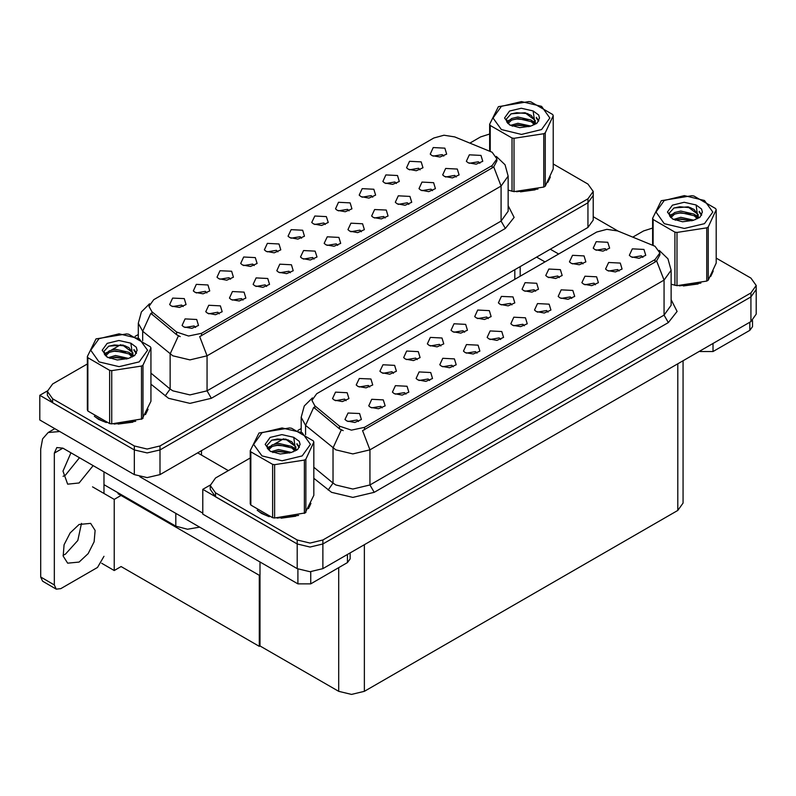 <?xml version="1.0" encoding="UTF-8"?>
<svg xmlns="http://www.w3.org/2000/svg" width="796" height="796" viewBox="0 0 796 796"><rect width="100%" height="100%" fill="white"/><g stroke="black" fill="none" stroke-linecap="round" stroke-linejoin="round"><path stroke-width="1.19" d="M325.305 224.522L323.843 222.989L314.679 224.522M326.41 216.572L314.778 215.985L311.773 222.492L313.574 223.975L321.564 225.437L328.211 222.492L326.41 216.572M301.614 238.203L300.152 236.671L290.988 238.203M302.719 230.253L291.087 229.666L288.082 236.173L289.883 237.656L297.863 239.108L304.52 236.173L302.719 230.253M277.923 251.874L276.461 250.342L267.297 251.874M279.028 243.924L267.396 243.347L264.391 249.854L266.192 251.337L274.172 252.79L280.829 249.854L279.028 243.924M432.517 190.672L431.054 189.14L421.89 190.672M433.621 182.722L421.989 182.135L418.985 188.642L420.785 190.125L428.765 191.587L435.422 188.642L433.621 182.722M361.434 231.706L359.981 230.173L350.817 231.706M362.538 223.756L350.917 223.169L347.912 229.676L349.713 231.158L357.693 232.621L364.339 229.676L362.538 223.756M443.76 156.125L442.297 154.603L433.143 156.125M444.865 148.175L433.243 147.598L430.238 154.106L432.039 155.588L440.019 157.041L446.665 154.106L444.865 148.175M385.125 218.024L383.672 216.492L374.508 218.024M386.239 210.074L374.608 209.497L371.603 216.005L373.404 217.487L381.384 218.94L388.03 216.005L386.239 210.074M456.207 176.991L454.745 175.458L445.581 176.991M457.312 169.041L445.68 168.463L442.675 174.971L444.476 176.453L452.456 177.906L459.113 174.971L457.312 169.041M206.841 292.908L205.388 291.376L196.224 292.908M207.945 284.958L196.323 284.381L193.319 290.888L195.119 292.371L203.099 293.824L209.746 290.888L207.945 284.958M266.67 286.421L265.207 284.888L256.053 286.421M267.774 278.471L256.153 277.884L253.148 284.391L254.949 285.873L262.929 287.326L269.575 284.391L267.774 278.471M396.378 183.488L394.915 181.956L385.762 183.488M397.483 175.538L385.861 174.951L382.856 181.458L384.647 182.941L392.637 184.393L399.284 181.458L397.483 175.538M219.288 313.773L217.825 312.241L208.671 313.773M220.393 305.823L208.771 305.236L205.766 311.753L207.567 313.226L215.547 314.689L222.193 311.753L220.393 305.823M408.816 204.353L407.363 202.821L398.199 204.353M409.93 196.403L398.298 195.816L395.294 202.323L397.095 203.806L405.074 205.259L411.721 202.323L409.93 196.403M290.361 272.739L288.898 271.207L279.744 272.739M291.465 264.789L279.844 264.202L276.839 270.72L278.64 272.192L286.62 273.655L293.266 270.72L291.465 264.789M420.069 169.807L418.606 168.274L409.452 169.807M421.174 161.857L409.552 161.27L406.547 167.787L408.348 169.269L416.328 170.722L422.975 167.787L421.174 161.857M337.743 245.387L336.29 243.855L327.126 245.387M338.847 237.437L327.226 236.85L324.221 243.357L326.022 244.84L334.002 246.292L340.648 243.357L338.847 237.437M348.996 210.84L347.534 209.308L338.37 210.84M350.101 202.89L338.469 202.303L335.464 208.821L337.265 210.303L345.255 211.756L351.902 208.821L350.101 202.89M314.052 259.058L312.589 257.536L303.435 259.058M315.156 251.108L303.535 250.531L300.53 257.038L302.331 258.521L310.311 259.974L316.957 257.038L315.156 251.108M242.979 300.092L241.516 298.57L232.362 300.092M244.083 292.142L232.462 291.565L229.457 298.072L231.258 299.555L239.238 301.007L245.884 298.072L244.083 292.142M372.687 197.169L371.225 195.637L362.061 197.169M373.792 189.219L362.16 188.632L359.165 195.139L360.956 196.622L368.946 198.075L375.593 195.139L373.792 189.219M195.597 327.454L194.134 325.922L184.98 327.454M196.702 319.504L185.08 318.917L182.075 325.425L183.876 326.907L191.856 328.36L198.502 325.425L196.702 319.504M254.222 265.556L252.77 264.023L243.606 265.556M255.337 257.605L243.705 257.018L240.7 263.526L242.501 265.008L250.481 266.471L257.128 263.526L255.337 257.605M230.532 279.237L229.079 277.704L219.915 279.237M231.636 271.287L220.014 270.7L217.01 277.207L218.81 278.69L226.79 280.142L233.437 277.207L231.636 271.287M479.898 163.319L478.436 161.787L469.272 163.319M481.003 155.369L469.371 154.782L466.366 161.29L468.167 162.772L476.157 164.225L482.804 161.29L481.003 155.369M183.15 306.589L181.697 305.057L172.533 306.589M184.254 298.639L172.632 298.052L169.628 304.57L171.429 306.042L179.408 307.505L186.055 304.57L184.254 298.639M492.117 152.205L454.725 136.912L443.939 135.24L433.81 137.967L153.747 299.664L148.961 306.331L151.917 311.743L176.573 332.071L188.523 336.051L201.488 333.325L492.117 165.538L496.903 158.872L492.117 152.205M199.627 527.101L187.408 529.231L175.787 526.186L103.948 484.704M47.332 390.975L39.8 395.323L134.305 449.889L147.141 452.954L159.966 449.889L587.955 202.791L593.269 195.388L587.955 202.791L159.966 449.889L147.141 452.954L134.305 449.889L52.626 402.736L47.312 395.323L47.312 391.373L52.626 398.786L134.305 445.939L147.141 449.004L159.966 445.939L587.955 198.841L593.269 191.438L587.955 184.025L553.26 163.996M39.8 395.323L39.8 420.019L134.305 474.575L147.141 477.65L159.966 474.575L587.955 227.487L593.269 220.074L593.269 191.438M121.818 495.022L114.206 499.42L92.485 486.873M260.033 574.821L259.267 575.269L259.267 646.372L121.052 566.573L114.206 570.523L101.669 563.289M114.206 570.523L114.206 499.42M259.267 646.372L260.033 645.934L260.033 561.986M118.833 493.301L118.057 493.739L259.267 575.269M488.237 318.589L486.774 317.057L477.61 318.589M489.341 310.639L477.709 310.052L474.715 316.559L476.505 318.042L484.495 319.504L491.142 316.559L489.341 310.639M464.546 332.27L463.083 330.738L453.919 332.27M465.65 324.32L454.019 323.733L451.014 330.24L452.815 331.723L460.804 333.176L467.451 330.24L465.65 324.32M440.855 345.942L439.392 344.409L430.228 345.942M441.959 337.992L430.328 337.414L427.323 343.922L429.124 345.404L437.113 346.857L443.76 343.922L441.959 337.992M595.448 284.739L593.985 283.207L584.821 284.739M596.552 276.789L584.921 276.202L581.916 282.719L583.717 284.192L591.707 285.655L598.353 282.719L596.552 276.789M524.365 325.773L522.912 324.241L513.748 325.773M525.479 317.823L513.848 317.236L510.843 323.753L512.644 325.226L520.624 326.688L527.27 323.753L525.479 317.823M606.691 250.203L605.229 248.67L596.075 250.203M607.796 242.253L596.174 241.666L593.169 248.173L594.97 249.655L602.95 251.108L609.597 248.173L607.796 242.253M548.066 312.092L546.603 310.569L537.439 312.092M549.17 304.142L537.539 303.565L534.534 310.072L536.335 311.554L544.315 313.007L550.971 310.072L549.17 304.142M619.139 271.058L617.676 269.526L608.512 271.058M620.243 263.108L608.612 262.531L605.607 269.038L607.408 270.521L615.398 271.973L622.044 269.038L620.243 263.108M369.772 386.975L368.319 385.453L359.155 386.975M370.886 379.025L359.255 378.448L356.25 384.956L358.051 386.438L366.031 387.891L372.677 384.956L370.886 379.025M429.601 380.488L428.139 378.956L418.985 380.488M430.706 372.538L419.084 371.951L416.079 378.458L417.88 379.941L425.86 381.393L432.507 378.458L430.706 372.538M559.309 277.555L557.847 276.023L548.693 277.555M560.414 269.605L548.792 269.018L545.787 275.525L547.588 277.008L555.568 278.471L562.215 275.525L560.414 269.605M382.219 407.841L380.757 406.308L371.603 407.841M383.324 399.89L371.702 399.303L368.697 405.821L370.498 407.303L378.478 408.756L385.125 405.821L383.324 399.89M571.757 298.42L570.294 296.888L561.13 298.42M572.861 290.47L561.23 289.883L558.225 296.391L560.026 297.873L568.006 299.326L574.662 296.391L572.861 290.47M453.292 366.807L451.839 365.274L442.675 366.807M454.397 358.857L442.775 358.27L439.77 364.787L441.571 366.269L449.551 367.722L456.198 364.787L454.397 358.857M583 263.874L581.538 262.342L572.384 263.874M584.105 255.924L572.483 255.337L569.478 261.854L571.279 263.337L579.259 264.789L585.906 261.854L584.105 255.924M500.674 339.454L499.221 337.922L490.057 339.454M501.788 331.504L490.157 330.917L487.152 337.424L488.953 338.907L496.933 340.36L503.579 337.424L501.788 331.504M511.928 304.908L510.465 303.375L501.311 304.908M513.032 296.958L501.41 296.381L498.405 302.888L500.196 304.37L508.186 305.823L514.833 302.888L513.032 296.958M476.983 353.125L475.53 351.603L466.366 353.125M478.088 345.175L466.466 344.598L463.461 351.106L465.262 352.588L473.242 354.041L479.889 351.106L478.088 345.175M405.91 394.159L404.448 392.637L395.294 394.159M407.015 386.209L395.393 385.632L392.388 392.139L394.189 393.622L402.169 395.075L408.816 392.139L407.015 386.209M535.618 291.236L534.156 289.704L525.002 291.236M536.723 283.286L525.101 282.699L522.096 289.207L523.897 290.689L531.877 292.142L538.524 289.207L536.723 283.286M358.528 421.522L357.066 419.99L347.912 421.522M359.633 413.572L348.011 412.985L345.006 419.492L346.807 420.975L354.787 422.437L361.434 419.492L359.633 413.572M417.164 359.623L415.701 358.091L406.537 359.623M418.268 351.673L406.637 351.086L403.632 357.603L405.433 359.076L413.413 360.538L420.069 357.603L418.268 351.673M393.473 373.304L392.01 371.772L382.846 373.304M394.577 365.354L382.946 364.767L379.941 371.274L381.742 372.757L389.722 374.21L396.378 371.274L394.577 365.354M642.83 257.387L641.367 255.854L632.203 257.387M643.934 249.437L632.303 248.85L629.308 255.357L631.099 256.839L639.088 258.292L645.735 255.357L643.934 249.437M346.081 400.657L344.628 399.124L335.464 400.657M347.185 392.707L335.564 392.12L332.559 398.637L334.36 400.109L342.34 401.572L348.986 398.637L347.185 392.707M655.048 246.272L617.656 230.979L606.87 229.308L596.741 232.034L316.679 393.731L311.893 400.398L314.848 405.811L339.504 426.139L351.454 430.119L364.429 427.392L655.048 259.605L659.834 252.939L655.048 246.272M210.263 485.043L202.731 489.391L297.246 543.957L310.072 547.021L322.897 543.957L750.887 296.858L756.2 289.455L750.887 296.858L322.897 543.957L310.072 547.021L297.246 543.957L215.557 496.803L210.244 489.391L210.244 485.441L215.557 492.853L297.246 540.006L310.072 543.071L322.897 540.006L750.887 292.908L756.2 285.505L750.887 278.103L716.191 258.073M202.731 489.391L202.731 514.087L297.246 568.652L310.072 571.717L322.897 568.652L750.887 321.554L756.2 314.141L756.2 285.505M683.077 360.707L683.077 503.022L677.754 510.435L364.379 691.356L351.553 694.43L338.728 691.356L260.033 645.934M94.286 416.218L98.604 419.402L106.346 422.596M496.903 158.872L496.903 160.872L493.699 166.852L492.117 167.996L199.657 336.618L207.05 355.792L189.946 359.892L172.841 355.792L142.653 331.275L138.275 323.266L138.275 338.011M180.234 336.618L176.573 334.758L150.812 313.316L142.653 331.275L142.653 340.668M508.186 190.174L508.674 190.314M516.495 191.776L537.997 189.04M547.797 182.304L550.335 176.981M114.166 424.059L135.668 421.323M145.469 414.587L148.006 409.263M489.649 134.036L480.615 136.872L469.909 143.051M138.275 334.519L134.992 336.419M120.684 344.678L111.47 350.001M87.321 363.941L52.626 383.97L47.312 391.373M257.217 510.286L261.536 513.47L269.277 516.664M659.834 252.939L659.834 254.939L656.63 260.919L655.048 262.063L362.588 430.686L369.981 449.869L352.877 453.959L335.773 449.869L305.584 425.343L301.216 417.333L301.216 432.079M343.166 430.686L339.504 428.825L313.743 407.383L305.584 425.343L305.584 434.745M674.909 285.376L674.909 232.094L676.968 232.412L676.968 285.704L671.605 284.381M679.426 285.844L700.928 283.107M710.728 276.371L713.266 271.048M277.098 518.126L298.6 515.39M308.41 508.654L310.938 503.331M652.581 228.104L643.546 230.939L632.84 237.118M301.216 428.586L297.923 430.487M283.615 438.745L274.401 444.069M250.252 458.008L215.557 478.038L210.244 485.441M713.037 343.404L713.037 351.553L749.812 330.32L749.812 322.171M618.661 231.387L593.269 216.731M558.663 254.024L550.325 249.208M752.479 320.509L752.479 326.619L749.812 330.32M713.037 351.553L700.211 351.553L700.211 350.807M536.633 257.108L544.971 261.924M699.565 351.185L700.211 351.553M81.53 523.33L77.769 540.514L65.461 554.135L63.073 555.31M79.142 524.504L90.635 523.37L95.082 530.405L94.157 541.778L88.167 553.658L79.142 562.036L67.65 563.17L63.202 556.135L64.128 544.753L70.118 532.882L79.142 524.504M79.481 457.74L65.461 475.122L63.073 476.297M93.172 465.64L79.142 483.023L67.65 484.167L63.023 471.172L70.934 452.805M310.709 571.707L310.709 583.836L347.494 562.603L347.494 554.454M228.392 470.625L197.597 452.854M202.731 513.092L139.768 476.744M54.337 584.941L56.218 589.1L42.536 581.199L40.656 577.04L54.337 584.941L54.337 453.103L56.844 447.561L62.894 448.158L297.883 583.836L297.883 569.001M59.74 431.531L48.168 432.536L42.606 438.934L40.656 449.153L40.656 577.04M56.218 589.1L60.755 588.652L97.53 567.419L103.948 556.305M103.948 493.49L103.948 471.869M350.15 552.922L350.15 558.892L347.494 562.603M310.709 583.836L297.883 583.836M549.33 179.279L549.021 179.936M535.111 189.856L520.475 191.836M712.261 273.346L711.952 274.003M698.052 283.923L683.406 285.913M147.001 411.562L146.693 412.219M132.793 422.139L118.146 424.119M102.774 421.184L96.207 417.542M309.933 505.629L309.624 506.286M295.724 516.206L281.078 518.186M265.705 515.251L259.138 511.619M501.361 106.375L493.032 117.987L501.361 129.589L521.46 134.395L541.559 129.589L549.877 117.987L541.559 106.375L521.46 101.57L501.361 106.375M508.186 190.144L514.037 191.637L543.777 187.03L545.29 186.155L553.26 168.991L553.26 115.699L552.703 114.505L530.932 101.938L528.872 101.619L498.366 106.644L489.649 124.256L490.207 125.45L490.207 151.26M511.977 191.309L511.977 138.026L490.207 125.45M511.977 138.026L514.037 138.345L514.037 191.637M543.777 187.03L543.777 133.738L514.037 138.345M543.777 133.738L545.29 132.872L545.29 186.155M530.862 126.106L517.878 123.241L510.515 125.42M529.051 126.703L517.878 124.803L512.166 126.136M534.414 123.37L531.231 120.077L517.878 116.972L511.679 118.514L508.097 121.569L507.629 123.231M533.907 124.146L531.231 121.649L517.878 118.534L511.679 120.077L507.918 123.539M532.693 125.499L534.812 122.564L535.28 120.494L524.912 112.763L511.112 113.858L506.236 119.171L509.51 124.853L519.669 127.688L530.633 126.176L537.22 122.982L539.439 117.987L538.683 115.002L533.141 110.942L521.271 108.226L509.51 111.082L504.555 117.987L509.51 124.882M534.554 124.683L535.28 121.738M535.24 121.111L531.231 115.38L525.27 112.833M533.141 110.942L534.812 122.554M489.649 151.031L489.649 124.256M553.26 115.699L545.29 132.872M527.808 126.176L516.803 125.231L512.415 126.027M535.857 123.947L535.081 123.33M534.613 122.992L533.827 122.475M527.808 119.907L516.803 118.962L512.415 119.758M508.186 121.41L506.893 122.206M538.603 121.111L536.285 118.067M527.857 113.649L516.803 112.694L510.913 113.947M539.439 118.136L538.683 115.002M536.355 123.619L535.22 122.654M534.882 122.395L532.176 120.773M509.251 120.097L506.604 121.639M538.793 120.743L536.275 117.281M664.292 200.453L655.964 212.054L664.292 223.656L684.391 228.462L704.49 223.656L712.808 212.054L704.49 200.453L684.391 195.637L664.292 200.453M676.968 285.704L706.709 281.097L708.221 280.222L716.191 263.058L716.191 209.766L715.634 208.572L693.873 196.005L691.804 195.687L661.297 200.711L652.581 218.333L653.138 219.527L653.138 245.327M674.909 232.094L653.138 219.527M706.709 281.097L706.709 227.805L676.968 232.412M706.709 227.805L708.221 226.94L708.221 280.222M693.794 220.184L680.809 217.308L673.446 219.487M691.983 220.771L680.809 218.88L675.098 220.203M697.346 217.437L694.162 214.144L680.809 211.04L674.61 212.582L671.038 215.636L670.57 217.298M696.838 218.213L694.162 215.716L680.809 212.602L674.61 214.144L670.849 217.606M695.624 219.567L697.744 216.631L698.211 214.562L687.843 206.831L674.043 207.925L669.177 213.238L672.441 218.92M697.485 218.751L698.211 215.806M698.172 215.179L694.162 209.447L688.212 206.9M672.441 205.149L667.486 212.054L672.441 218.95L682.6 221.756L693.565 220.243L700.152 217.049L702.37 212.054L701.614 209.069L696.072 205.01L684.202 202.293L672.441 205.149M696.072 205.01L697.744 216.621M652.581 245.098L652.581 218.333M716.191 209.766L708.221 226.94M690.739 220.243L679.734 219.298L675.356 220.094M698.788 218.014L698.012 217.398M697.545 217.059L696.759 216.542M690.739 213.975L679.734 213.029L675.356 213.826M671.118 215.477L669.824 216.273M701.535 215.179L699.216 212.134M690.789 207.716L679.734 206.761L673.844 208.025M702.37 212.204L701.614 209.069M699.286 217.686L698.152 216.721M697.813 216.462L695.107 214.84M672.182 214.164L669.535 215.706M701.724 214.811L699.216 211.348M99.032 338.658L90.704 350.27L99.032 361.872L119.131 366.677L139.23 361.872L147.549 350.27L139.23 338.658L119.131 333.852L99.032 338.658M96.037 338.927L87.321 356.538L87.878 357.732L87.878 411.025L109.649 423.591L111.709 423.91L142.225 418.885L150.932 401.274L150.932 347.981L150.374 346.787L128.614 334.22L126.544 333.902L96.037 338.927M109.649 423.591L109.649 370.299L87.878 357.732M109.649 370.299L111.709 370.628L111.709 423.91M141.449 419.313L141.449 366.021L111.709 370.628M141.449 366.021L142.962 365.145L142.962 418.437M87.321 356.538L87.321 409.831L87.878 411.025M128.534 358.389L115.549 355.523L108.186 357.702M126.723 358.976L115.549 357.086L109.838 358.419M132.086 355.643L128.902 352.359L115.549 349.245L109.351 350.797L105.778 353.852L105.311 355.514M131.579 356.429L128.902 353.931L115.549 350.817L109.351 352.359L105.589 355.812M130.365 357.782L132.484 354.847L132.952 352.777L122.584 345.046L108.783 346.141L103.918 351.444L107.181 357.135L117.34 359.971L128.305 358.459L134.892 355.265L137.111 350.27L136.355 347.285L130.813 343.215L118.942 340.509L107.181 343.365L102.226 350.27L107.181 357.165M132.226 356.966L132.952 354.021M132.912 353.394L128.902 347.653L122.952 345.116M130.813 343.215L132.484 354.837M150.932 347.981L142.962 365.145M125.479 358.459L114.475 357.513L110.097 358.309M133.529 356.23L132.753 355.613M132.285 355.275L131.499 354.757M125.479 352.19L114.475 351.245L110.097 352.041M105.858 353.693L104.565 354.489M136.275 353.394L133.957 350.349M125.529 345.932L114.475 344.976L108.584 346.23M137.111 350.419L136.355 347.285M134.026 355.902L132.892 354.936M132.554 354.678L129.847 353.056M106.923 352.379L104.276 353.921M136.464 353.026L133.957 349.563M261.964 432.725L253.635 444.337L261.964 455.939L282.063 460.745L302.162 455.939L310.49 444.337L302.162 432.725L282.063 427.92L261.964 432.725M258.969 432.994L250.252 450.606L250.81 451.8L250.81 505.092L272.58 517.659L274.65 517.977L305.157 512.952L313.863 495.341L313.863 442.049L313.316 440.855L291.545 428.288L289.475 427.969L258.969 432.994M272.58 517.659L272.58 464.376L250.81 451.8M272.58 464.376L274.65 464.695L274.65 517.977M304.38 513.38L304.38 460.088L274.65 464.695M304.38 460.088L305.893 459.222L305.893 512.505M250.252 450.606L250.252 503.898L250.81 505.092M291.465 452.456L278.481 449.591L271.118 451.77M289.654 453.053L278.481 451.153L272.769 452.486M295.017 449.72L291.834 446.427L278.481 443.322L272.282 444.865L268.71 447.919L268.242 449.581M294.51 450.496L291.834 447.999L278.481 444.884L272.282 446.427L268.521 449.879M293.296 451.849L295.415 448.914L295.883 446.845L285.515 439.113L271.715 440.208L266.849 445.521L270.113 451.203M295.157 451.034L295.883 448.088M295.843 447.461L291.834 441.73L285.883 439.183M270.113 437.432L265.168 444.337L270.113 451.233L280.282 454.038L291.236 452.526L297.823 449.332L300.042 444.337L299.286 441.352L293.744 437.293L281.874 434.576L270.113 437.432M293.744 437.293L295.415 448.904M313.863 442.049L305.893 459.222M288.421 452.526L277.406 451.581L273.028 452.377M296.46 450.297L295.684 449.68M295.216 449.342L294.43 448.825M288.421 446.257L277.406 445.312L273.028 446.108M268.789 447.76L267.496 448.556M299.206 447.461L296.888 444.417M288.46 439.999L277.406 439.044L271.516 440.297M300.042 444.486L299.286 441.352M296.958 449.969L295.823 449.004M295.485 448.745L292.779 447.123M269.854 446.447L267.207 447.989M299.395 447.093L296.888 443.631M175.787 526.186L175.787 513.34M587.955 227.487L587.955 198.841M159.966 474.575L159.966 445.939M134.305 474.575L134.305 445.939M514.823 279.336L514.823 269.705M201.448 455.073L201.448 450.635M151.917 311.743L151.917 314.43M176.573 332.071L176.573 334.758M201.488 333.325L201.488 335.793M492.117 165.538L492.117 167.996M750.887 321.554L750.887 292.908M322.897 568.652L322.897 540.006M297.246 568.652L297.246 540.006M677.754 510.435L677.754 363.772M364.379 691.356L364.379 544.703M338.728 691.356L338.728 567.657M314.848 405.811L314.848 408.497M339.504 426.139L339.504 428.825M364.429 427.392L364.429 429.86M655.048 259.605L655.048 262.063M508.186 205.676L514.156 217.388L505.38 228.492L211.328 398.259L207.05 390.856L501.102 221.089L508.186 211.209L508.186 176.155L501.102 186.025L493.699 166.852M211.328 398.259L189.946 403.373L168.563 398.259L150.932 384.189M178.374 335.882L170.125 353.931L170.125 388.995L172.841 390.856L189.946 394.945L207.05 390.856L207.05 355.792L501.102 186.025L501.102 221.089L505.38 228.492M52.626 398.786L52.626 402.736M150.932 373.165L170.125 388.995L165.18 395.93M671.118 299.744L677.088 311.455L668.312 322.569L374.259 492.336L369.981 484.923L664.033 315.156L671.118 305.286L671.118 270.222L664.033 280.102L656.63 260.919M374.259 492.336L352.877 497.44L331.494 492.336L313.863 478.257M341.305 429.949L333.066 447.999L333.066 483.063L335.773 484.923L352.877 489.013L369.981 484.923L369.981 449.869L664.033 280.102L664.033 315.156L668.312 322.569M215.557 492.853L215.557 496.803M313.863 467.232L333.066 483.063L328.111 489.998M62.894 448.158L54.337 453.103M520.136 276.262L520.136 266.64M508.186 176.155L505.022 164.732L496.316 156.364M149.549 303.813L141.38 311.942L138.275 323.266M671.118 270.222L667.953 258.8L659.247 250.432M312.48 397.881L304.311 406.01L301.216 417.333M48.168 432.536L54.834 428.696"/></g></svg>
